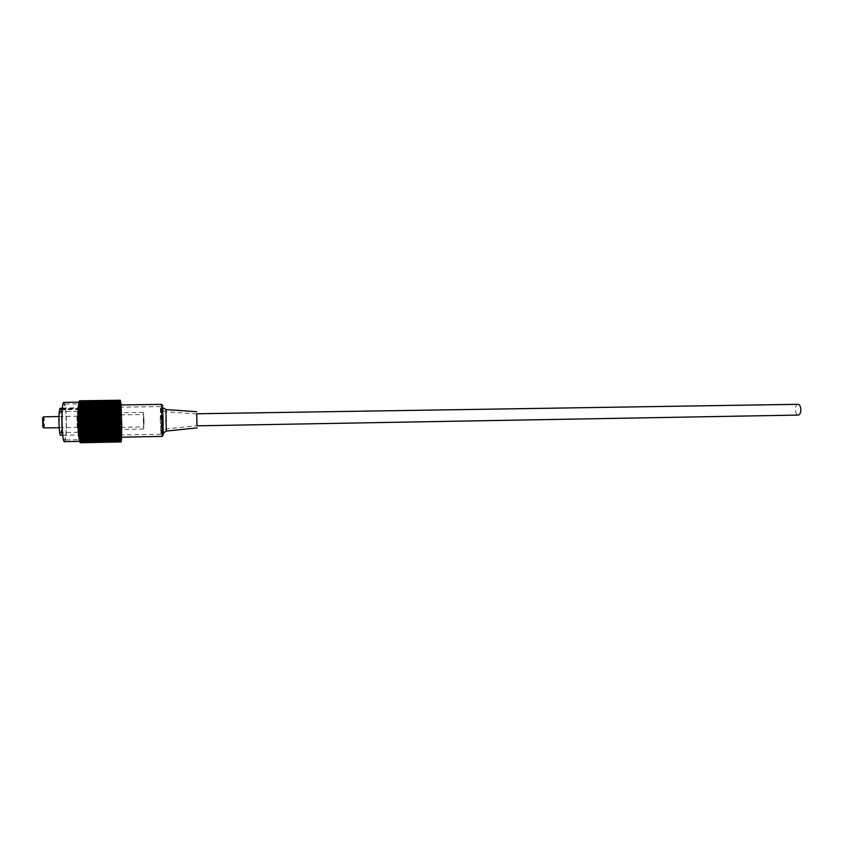 <?xml version="1.0" encoding="UTF-8"?>
<svg xmlns="http://www.w3.org/2000/svg" width="843" height="843" viewBox="0 0 843 843"><rect width="100%" height="100%" fill="white"/><g stroke="black" fill="none" stroke-linecap="round" stroke-linejoin="round"><path stroke-width="0.63" stroke-dasharray="4.21 3.16" d="M196.756 413.776L196.967 425.831L196.767 413.776M798.026 404.313C794.506 404.113 794.696 415.399 798.205 415.083M121.181 404.956L122.056 424.977L82.129 425.673L81.297 407.348L79.548 400.804M121.729 437.19L81.623 437.886L82.129 425.673M122.056 424.977L121.792 437.096M121.223 421.447L120.528 412.743C119.822 412.332 120.117 429.867 120.812 429.424L121.223 421.447M79.116 422.248C79.137 428.328 78.842 431.679 78.22 432.269C76.871 432.838 76.502 410.804 77.872 411.331C78.557 412.037 78.968 415.673 79.116 422.248M78.631 422.037L78.146 427.401C77.43 427.696 77.229 415.926 77.956 416.2L78.631 422.037M100.749 422.206C100.812 432.564 100.412 438.265 99.548 439.298C97.651 440.32 97.019 402.638 98.947 403.586C99.906 404.83 100.507 411.026 100.749 422.206M98.779 408.739L99.021 407.496L99.432 409.161C100.623 413.449 100.665 435.136 99.474 434.556C98.252 435.336 97.609 411.69 98.779 408.739L62.277 409.266M121.75 437.78L81.55 438.571L81.623 437.886M81.55 438.571L80.254 442.733M80.064 442.554L80.064 441.995L80.18 442.554M79.874 442.217L79.885 441.669L79.99 442.217M79.695 441.732L79.706 441.195L79.811 441.732M119.327 421.426L77.925 422.143M79.147 401.816L79.052 402.353L79.021 401.816M79.305 401.321L79.221 401.869L79.189 401.321M79.484 400.983L79.39 401.542L79.368 400.983M81.982 422.596C82.024 433.955 81.476 440.215 80.348 441.363C77.851 442.501 77.156 401.12 79.685 402.174C80.939 403.534 81.708 410.341 81.982 422.596M122.056 424.292L82.129 424.988M122.056 426.052L82.129 426.758M122.056 426.716L82.119 427.433M122.056 427.759L82.108 428.486M122.045 428.423L82.098 429.14M122.035 429.435L82.066 430.162M122.035 430.067L82.056 430.805M122.014 431.036L82.013 431.785M122.003 431.648L81.992 432.396M121.982 432.575L81.95 433.334M121.961 433.154L81.919 433.913M121.94 434.029L81.866 434.788M121.919 434.566L81.834 435.336M121.877 435.388L81.771 436.158M121.856 435.884L81.729 436.663M121.813 436.632L81.666 437.422M121.655 438.191L81.497 438.982M121.666 438.792L81.413 439.593M121.561 439.15L81.36 439.951M121.582 439.677L81.265 440.489M121.466 439.983L81.213 440.794M121.487 440.425L81.118 441.237M121.371 440.678L81.054 441.49M121.381 441.026L80.96 441.848M121.266 441.216L80.886 442.038M121.276 441.479L80.791 442.301M121.16 441.606L80.717 442.438M121.16 441.774L80.612 442.607M121.044 441.848L80.538 442.68M121.044 441.911L80.433 442.744M120.349 400.256L79.727 400.783M120.349 400.32L79.843 400.857M120.465 400.393L79.916 400.931M120.465 400.562L80.032 401.089M120.591 400.688L80.096 401.226M120.591 400.952L80.211 401.489M120.718 401.142L80.285 401.679M120.707 401.5L80.391 402.037M120.834 401.742L80.464 402.29M120.834 402.185L80.58 402.733M120.949 402.49L80.643 403.038M120.949 403.017L80.749 403.565M121.076 403.375L80.812 403.923M121.076 403.976L80.917 404.535M121.192 404.387L80.981 404.946M121.255 405.072L81.086 405.631M121.297 405.525L81.139 406.094M121.36 406.273L81.234 406.853M121.403 406.779L81.297 407.348M121.466 407.601L81.381 408.17M121.497 408.138L81.434 408.718M121.561 409.013L81.518 409.603M121.592 409.582L81.56 410.183M121.645 410.52L81.634 411.11M121.677 411.121L81.687 411.721M121.729 412.101L81.75 412.701M121.761 412.733L81.792 413.344M121.803 413.744L81.845 414.366M121.835 414.398L81.876 415.019M121.866 415.441L81.929 416.073M121.887 416.115L81.961 416.748M121.929 417.18L82.003 417.822M121.94 417.865L82.024 418.518M121.972 418.95L82.056 419.603M82.024 420.33L121.95 419.666L82.077 420.299M122.003 420.731L82.098 421.405M122.024 421.426L82.108 422.101M122.045 423.207L82.129 423.892M82.066 423.175L122.003 422.491L82.119 423.197M121.982 421.405L82.056 422.08M121.972 420.752L82.045 421.426M121.94 419.024L82.003 419.677M121.908 417.938L81.971 418.581M121.887 417.296L81.95 417.938M121.856 416.231L81.908 416.863M121.835 415.599L81.887 416.242M121.803 414.556L81.834 415.188M121.771 413.945L81.803 414.566M121.729 412.933L81.739 413.555M121.698 412.343L81.708 412.954M121.655 411.373L81.634 411.974M121.624 410.804L81.592 411.405M121.571 409.877L81.518 410.467M121.54 409.34L81.476 409.93M121.476 408.465L81.392 409.045M121.445 407.959L81.35 408.539M121.381 407.148L81.255 407.717M121.339 406.674L81.202 407.253M121.276 405.926L81.107 406.495M121.244 405.504L81.054 406.063M121.171 404.819L80.96 405.378M121.129 404.44L80.896 404.998M121.065 403.839L80.791 404.387M121.023 403.502L80.728 404.05M120.949 402.975L80.622 403.523M120.907 402.691L80.559 403.239M120.834 402.248L80.454 402.796M120.781 402.016L80.391 402.564M120.707 401.668L80.275 402.206M120.665 401.489L80.211 402.027M120.591 401.236L80.096 401.774M120.549 401.11L80.032 401.647M120.475 400.941L79.916 401.479M120.433 400.878L79.853 401.416M120.359 400.804L79.737 401.342M120.243 400.794L79.674 401.331M120.243 400.825L79.558 401.363M120.127 400.878L79.495 401.416M120.127 400.994L79.39 401.542M120.012 401.099L79.326 401.647M120.022 401.331L79.221 401.869M119.906 401.489L79.158 402.037M119.917 401.805L79.052 402.353M119.801 402.027L78.989 402.575M119.811 402.438L78.894 402.986M119.727 403.207L78.747 403.765M119.643 404.124L78.61 404.693M119.558 405.167L78.483 405.746M119.495 406.337L78.367 406.916M119.432 407.622L78.262 408.223M119.379 409.013L78.167 409.624M119.337 410.509L78.093 411.121M119.306 412.079L78.03 412.712M119.284 413.723L77.988 414.366M119.284 415.43L77.956 416.084M119.284 417.18L77.946 417.843M119.295 418.96L77.946 419.635M119.316 420.752L77.967 421.447M119.369 423.218L78.02 423.934M119.411 424.998L78.072 425.726M119.474 426.748L78.146 427.485M119.537 428.455L78.23 429.203M119.611 430.099L78.336 430.857M119.695 431.669L78.452 432.438M119.78 433.154L78.578 433.934M119.885 434.545L78.715 435.336M119.98 435.842L78.863 436.632M120.096 437.011L79.01 437.812M120.201 438.054L79.179 438.866M120.317 438.961L79.347 439.783M120.444 439.74L79.527 440.562M120.433 440.151L79.632 440.973M120.56 440.362L79.706 441.195M120.56 440.689L79.811 441.511M120.675 440.847L79.885 441.669M120.675 441.068L79.99 441.89M120.802 441.174L80.064 441.995M120.802 441.3L80.18 442.122M80.359 442.196L120.918 441.374L80.243 442.175M121.034 441.363L80.422 442.185M121.107 441.289L80.528 442.122M121.15 441.226L80.591 442.048M121.213 441.058L80.707 441.88M121.255 440.931L80.77 441.753M121.318 440.678L80.865 441.5M121.36 440.499L80.928 441.31M121.424 440.151L81.033 440.963M121.455 439.909L81.086 440.731M121.518 439.477L81.181 440.288M121.55 439.192L81.234 439.993M121.603 438.666L81.328 439.466M121.634 438.328L81.371 439.129M121.687 437.728L81.455 438.518M121.719 437.348L81.508 438.139M121.761 436.663L81.581 437.443M121.782 436.242L81.623 437.022M121.824 435.483L81.687 436.263M121.845 435.02L81.729 435.789M121.887 434.198L81.792 434.967M121.898 433.702L81.824 434.461M121.929 432.817L81.876 433.576M121.94 432.29L81.897 433.039M121.972 431.353L81.94 432.101M121.982 430.794L81.961 431.532M121.993 429.814L82.003 430.552M122.003 429.224L82.013 429.951M122.014 428.212L82.045 428.939M122.014 427.601L82.056 428.318M122.024 426.558L82.066 427.264M122.024 425.936L82.077 426.632M122.014 424.861L82.077 425.557M122.014 424.229L82.077 424.914M122.003 423.144L82.077 423.829M63.857 402.385C65.28 403.744 66.133 410.573 66.418 422.859C66.439 434.25 65.807 440.531 64.511 441.679M66.239 422.786C66.249 433.207 65.67 438.95 64.49 439.993C61.897 441.037 61.265 403.112 63.889 404.071C65.185 405.304 65.975 411.542 66.239 422.786M60.201 408.054L60.77 409.719C62.414 414.039 62.329 435.873 60.664 435.294M60.77 409.719L99.432 409.161M62.361 408.391L98.768 407.864M60.759 408.844L99.421 408.286M61.676 422.543C61.687 428.644 61.328 431.995 60.622 432.596C59.063 433.176 58.694 411.068 60.275 411.595C61.054 412.301 61.518 415.947 61.676 422.543M44.026 428.002L44.668 422.606L43.836 416.737M42.635 417.896L43.341 422.585L42.782 426.895M144.016 421.057L143.489 412.396L143.763 429.003L144.016 421.057M143.342 420.425L143.732 426.895L143.521 414.503L143.342 420.425M120.254 420.815L120.77 427.306C121.308 427.58 121.086 414.566 120.57 414.861L120.254 420.815M104.363 420.625C104.3 411.173 104.637 406.031 105.364 405.177C106.977 404.471 107.546 438.149 105.902 437.496C105.101 436.463 104.585 430.847 104.363 420.625M104.543 420.731C104.49 412.585 104.785 408.138 105.407 407.401C106.798 406.79 107.282 435.842 105.87 435.273C105.175 434.377 104.732 429.53 104.543 420.731M196.872 420.067L196.767 413.913L196.872 420.067M160.286 419.793L160.497 406.611L161.182 421.015L160.96 434.208L160.286 419.793M163.447 432.754L163.005 407.517C162.583 403.354 162.425 407.422 162.541 419.709M162.573 419.751C162.583 402.343 162.868 402.754 163.426 420.984C163.416 438.423 163.131 438.012 162.573 419.751M161.593 404.387C162.204 403.702 162.773 437.053 162.13 436.389C162.773 436.6 163.173 435.979 163.363 434.556C163.805 427.106 163.057 403.85 162.773 405.515M166.292 431.079L165.923 409.561M165.671 419.94L166.05 428.887L165.671 419.94M79.621 441.374L80.348 441.363M78.968 402.185L79.685 402.174M98.947 403.586L63.889 404.071M99.548 439.298L64.49 439.993M62.761 435.251L99.474 434.556M62.393 408.023L99.021 407.496M77.872 411.331L60.275 411.595M78.22 432.269L60.622 432.596M59.147 427.738L78.146 427.401M58.957 416.505L77.956 416.2M143.489 412.396L120.528 412.743M143.763 429.003L120.812 429.424M120.77 427.306L143.732 426.895M120.57 414.861L143.521 414.503M119.569 404.977L105.364 405.177M120.117 437.222L105.902 437.496M163.489 432.902L163.068 407.833M160.497 406.611L105.407 407.401M160.96 434.208L105.87 435.273M196.767 413.913L165.765 411.753C159.38 409.624 162.014 408.823 160.876 408.518L161.276 432.29C162.299 432.111 159.59 431.437 166.05 428.887L196.956 425.694"/><path stroke-width="1.26" d="M196.851 419.529L196.756 413.776L798.026 404.313C799.628 404.577 800.565 406.273 800.839 409.413C800.787 412.807 799.912 414.703 798.205 415.083L196.967 425.831L196.851 419.529M121.181 404.956L120.296 400.246L120.243 400.825L120.233 400.267L79.484 400.983M120.918 441.342L119.927 435.757L119.274 420.731L120.233 400.267M120.992 441.374L121.002 441.932L80.359 442.754L121.002 441.932L121.107 441.289L121.044 441.848M121.729 437.19L121.118 441.848M120.928 441.901L80.18 442.554M120.802 441.721L79.99 442.217M120.686 441.395L79.811 441.732M120.56 440.9L79.695 441.732L79.632 441.079M120.433 440.257L79.442 440.794L120.391 439.466M120.317 439.466L79.326 440.288L79.263 439.34M120.191 438.529L79.158 439.34L79.084 438.265M120.075 437.454L78.989 438.265L78.915 437.053M119.969 436.252L78.831 437.053L78.757 435.726M119.864 434.935L78.673 435.726L78.61 434.282M119.759 433.502L78.536 434.293L78.473 432.744M119.664 431.974L78.41 432.744L78.357 431.121M119.58 430.362L78.294 431.121L78.251 429.424M119.506 428.676L78.188 429.424L78.157 427.654M119.432 426.916L78.093 427.654L78.083 425.852M119.379 425.125L78.02 425.852L78.02 424.008M119.327 423.291L77.967 424.008L77.977 422.143M119.295 421.447L77.925 422.143L77.904 421.416L119.274 420.731M77.956 420.309L119.306 419.624L77.893 420.278L77.967 421.416M77.893 420.278L77.893 419.561L119.253 418.876M119.242 417.759L77.883 418.434L77.946 419.561M77.883 418.434L77.883 417.717L119.242 417.053M119.242 415.947L77.893 416.611L77.946 417.717M77.893 416.611L77.904 415.905L119.242 415.251M119.242 414.176L77.914 414.819L77.956 415.905M77.914 414.819L77.925 414.145L119.253 413.502M119.263 412.459L77.956 413.091L77.988 414.145M77.956 413.091L77.977 412.438L119.274 411.816M119.284 410.815L78.009 411.437L78.041 412.438M78.009 411.437L78.041 410.815L119.306 410.193M119.327 409.255L78.083 409.856L78.104 410.815M78.083 409.856L78.114 409.276L119.348 408.665M119.379 407.78L78.167 408.381L78.188 409.266M78.167 408.381L78.209 407.833L119.4 407.243M119.432 406.421L78.273 407L78.294 407.833M78.273 407L119.464 405.915M119.506 405.167L78.388 405.746L78.399 406.495M78.388 405.746L119.527 404.714M119.58 404.039L78.515 404.608L78.536 405.283M78.515 404.608L119.611 403.639M119.664 403.049L78.652 403.618L78.673 404.208M78.652 403.618L119.695 402.701M119.78 402.701L78.799 402.754L119.79 401.911M119.854 401.5L78.989 402.459M78.957 402.048L119.896 401.268M119.959 400.952L79.147 401.816M79.126 401.489L120.001 400.783M120.064 400.551L79.305 401.321M79.305 401.099L120.117 400.446M79.663 400.773L120.296 400.246M120.876 441.848L80.18 442.68M120.76 441.616L79.99 442.449M120.633 441.216L79.811 442.048M120.507 440.668L79.621 441.5M120.391 439.972L79.442 440.794M120.264 439.119L79.263 439.941M120.149 438.128L79.094 438.94M120.033 437.001L78.926 437.812M119.927 435.757L78.768 436.558M119.822 434.387L78.62 435.178M119.727 432.923L78.483 433.702M119.632 431.363L78.357 432.122M119.548 429.709L78.251 430.467M119.474 428.002L78.146 428.739M119.411 426.231L78.062 426.958M119.358 424.419L77.999 425.135M77.999 423.26L119.348 422.554L77.946 423.281M119.759 402.206L78.799 402.754M120.18 400.32L79.474 400.857M119.695 403.534L78.694 404.092M119.611 404.492L78.557 405.061M119.537 405.588L78.431 406.168M119.464 406.8L78.325 407.39M119.411 408.128L78.22 408.729M119.369 409.561L78.136 410.172M119.327 411.078L78.072 411.7M119.306 412.68L78.009 413.312M119.284 414.356L77.977 414.998M119.274 416.073L77.946 416.727M119.284 417.833L77.946 418.507M119.39 424.345L78.051 425.062M119.443 426.105L78.114 426.832M119.506 427.822L78.199 428.571M119.58 429.487L78.294 430.246M119.664 431.089L78.41 431.858M119.748 432.617L78.525 433.386M119.843 434.04L78.662 434.83M119.948 435.367L78.799 436.168M120.054 436.59L78.957 437.391M120.159 437.675L79.116 438.486M120.275 438.645L79.284 439.456M79.621 441.374L64.511 441.679C61.687 442.828 60.981 401.331 63.857 402.385L78.968 402.185M62.761 435.251L60.664 435.294C58.936 436.084 58.188 412.29 59.853 409.308L62.277 409.266M59.853 409.308L59.842 408.423L62.361 408.391M59.842 408.423L62.393 408.023M58.957 416.505L43.699 416.842C42.982 420.541 43.046 424.229 43.889 427.907L59.147 427.738M42.782 426.895L42.635 417.896M196.767 413.776L196.967 425.831M162.541 419.709C162.847 433.418 163.152 437.759 163.447 432.754M120.117 437.222L162.13 436.389L161.593 404.387L119.569 404.977M196.725 411.711L165.923 409.561L166.292 431.079L163.489 432.902M42.708 426.821L43.889 427.907M42.561 417.97L43.699 416.842M196.999 427.896L166.292 431.079M163.068 407.833L165.923 409.561M161.593 404.387L162.773 405.515"/></g></svg>
